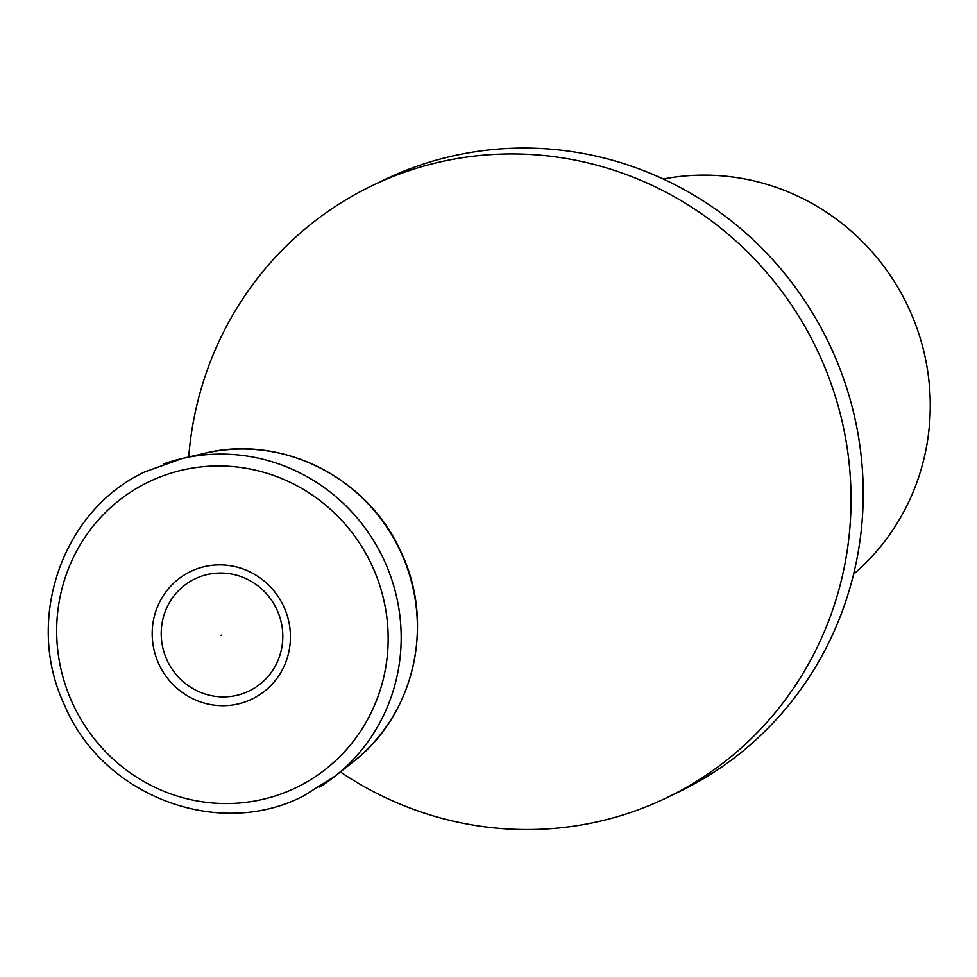 <?xml version="1.0" encoding="UTF-8"?>
<svg xmlns="http://www.w3.org/2000/svg" width="977" height="977" viewBox="0 0 977 977"><rect width="100%" height="100%" fill="white"/><g stroke="black" fill="none" stroke-linecap="round" stroke-linejoin="round"><path stroke-width="1.47" d="M276.186 608.146A62.247 60.452 -115.7 0 0 194.423 579.153A62.247 60.452 -115.7 0 0 167.824 661.783A62.247 60.452 -115.7 0 0 249.587 690.776A62.247 60.452 -115.7 0 0 276.186 608.146M340.411 771.94A339.642 329.835 -115.7 0 0 666.729 797.745L678.893 791.883A339.642 329.835 -115.7 0 0 827.128 339.569A339.642 329.835 -115.7 0 0 384.132 179.89L371.968 185.752A339.642 329.835 -115.7 0 0 188.708 456.992M666.729 797.745A339.642 329.835 -115.7 0 0 814.952 345.431A339.642 329.835 -115.7 0 0 371.968 185.752M853.593 574.183A226.432 219.886 -115.7 0 0 906.204 302.797A226.432 219.886 -115.7 0 0 663.273 179.011M319.589 787.083A180.415 175.213 -115.7 0 0 335.148 776.117A180.415 175.213 -115.7 0 0 382.007 555.803A180.415 175.213 -115.7 0 0 182.174 458.506A180.415 175.213 -115.7 0 0 163.904 463.831M220.79 635.551L221.828 635.038L220.79 635.551M74.716 707.873A169.705 164.808 -115.7 0 0 297.619 786.9A169.705 164.808 -115.7 0 0 370.124 561.653A169.705 164.808 -115.7 0 0 147.234 482.626A169.705 164.808 -115.7 0 0 74.716 707.873M252.664 698.75A70.784 68.732 -115.7 0 0 282.915 604.8A70.784 68.732 -115.7 0 0 189.953 571.85A70.784 68.732 -115.7 0 0 159.703 665.789A70.784 68.732 -115.7 0 0 252.664 698.75M353.247 761.779A175.237 170.181 -115.7 0 0 398.75 547.792A175.237 170.181 -115.7 0 0 204.669 453.291C281.474 433.971 368.476 477.875 401.071 552.176C435.302 623.314 414.48 714.993 353.247 761.779L335.148 776.117L303.151 796.157C218.042 840.049 102.39 795.815 64.567 705.211C24.132 620.554 61.93 510.373 144.901 471.842L182.174 458.506L204.669 453.291"/></g></svg>

